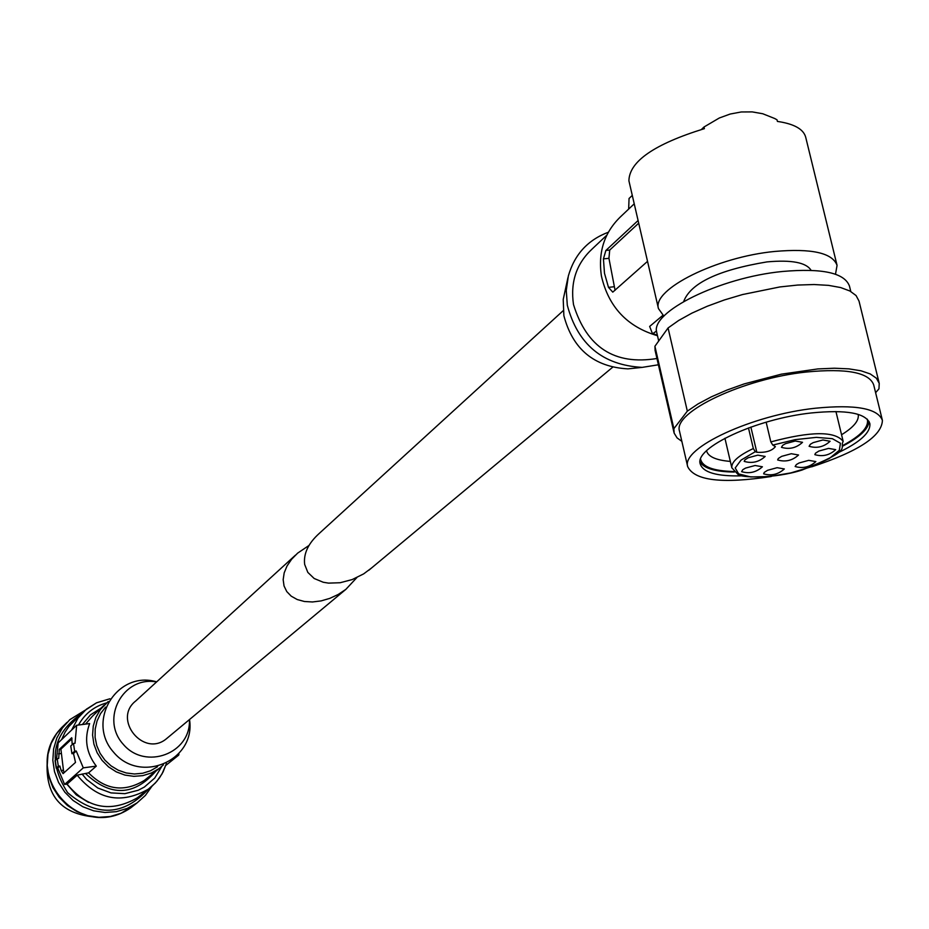 <?xml version="1.0" encoding="UTF-8"?>
<svg xmlns="http://www.w3.org/2000/svg" width="929" height="929" viewBox="0 0 929 929"><rect width="100%" height="100%" fill="white"/><g stroke="black" fill="none" stroke-linecap="round" stroke-linejoin="round"><path stroke-width="1.39" d="M371.414 568.083L363.645 573.89L352.172 579.58L340.119 582.738L328.529 583.122L323.234 582.251L314.176 578.5L307.813 572.38L304.666 564.426C303.365 553.719 308.231 543.372 319.286 533.385L563.206 310.669M657.5 335.729C627.272 326.869 608.576 306.976 601.423 276.076C597.858 251.666 604.605 231.542 621.664 215.702L634.228 203.811M647.536 261.351L612.78 292.136L608.483 287.363L604.489 273.277L603.432 258.889L605.871 250.47L609.714 250.064L638.711 223.169M638.095 220.51L605.871 250.47M662.841 315.349L649.65 326.439L652.541 333.859L656.559 330.968M663.887 316.15L658.452 308.591C651.903 289.325 716.805 256.892 774.786 251.445C811.737 248.252 832.5 252.897 837.064 265.38L835.496 274.218M836.948 264.904L805.745 137.399C803.643 129.189 794.202 123.871 777.41 121.42L777.016 119.806L774.763 118.54L762.744 113.744L752.235 111.898L741.237 111.968L730.159 114.046L719.313 117.995L703.996 127.006L704.391 128.643C654.411 144.088 629.247 161.472 628.91 180.795L629.014 181.26M655.142 350.651L654.91 346.273L668.067 327.96L678.634 320.493L691.826 313.178L707.236 306.256L724.33 299.974L742.561 294.539L779.872 286.945L797.674 285.052L814.083 284.529L828.552 285.366L840.617 287.549L849.872 290.986L856.062 295.538L859.011 301.054L879.113 382.876M681.851 441.345L677.09 437.919L674.14 433.123L673.885 428.675L654.91 346.273M703.996 127.006L701.43 129.468M632.289 195.404L629.049 198.492L628.666 209.083M656.954 358.489C614.592 365.399 586.768 347.423 573.495 304.549C570.232 282.021 576.503 263.453 592.319 248.833L606.776 235.211M658.394 364.783L642.148 367.385C602.677 365.178 577.733 344.45 567.305 305.223L566.272 290.44L568.339 276.018C574.459 254.558 587.79 239.972 608.321 232.238M635.831 368.047L627.899 368.871C594.119 366.978 572.775 349.258 563.868 315.697L563.218 299.463L567.956 277.574M683.698 301.484C690.561 283.194 718.314 270.002 766.959 261.908C791.566 259.69 806.279 262.489 811.087 270.327M770.826 441.902C810.982 431.149 835.101 430.986 843.172 441.391C838.98 448.939 854.25 449.264 802.017 470.051C773.462 479.178 740.413 477.622 738.09 474.475L731.831 467.81C731.169 462.038 738.334 455.605 753.326 448.533L755.289 451.691L756.821 452.272C765.717 452.829 771.906 450.948 775.39 446.64L772.777 445.084L770.826 441.902L766.146 422.184M795.236 441.008L785.516 443.667L782.694 445.316L781.463 447.325C789.325 449.659 796.35 447.987 802.528 442.32L795.236 441.008M755.103 465.499L745.569 468.088L742.817 469.691L741.597 471.653C749.343 473.941 756.276 472.315 762.407 466.776L755.103 465.499M822.897 439.974L813.165 442.634L810.343 444.283L809.101 446.303C816.939 448.591 823.942 446.907 830.096 441.263L822.897 439.974M828.563 448.393L818.902 451.041L815.488 453.201L814.849 454.653C822.629 456.905 829.585 455.233 835.705 449.648L828.563 448.393M808.718 460.343L799.137 462.956L796.362 464.558L795.143 466.521C802.865 468.739 809.763 467.101 815.859 461.585L808.718 460.343M777.12 467.693L767.598 470.283L764.253 472.396L763.626 473.825C771.337 476.066 778.235 474.44 784.331 468.948L777.12 467.693M757.809 455.152L748.193 457.765L744.826 459.925L744.199 461.376C752.002 463.699 758.993 462.061 765.159 456.453L757.809 455.152M791.299 453.724L781.672 456.348L778.281 458.508L777.654 459.948C785.435 462.236 792.402 460.587 798.534 455.001L791.299 453.724M753.326 448.533L748.472 427.944M858.222 414.682L858.222 414.682C859.162 420.628 853.612 427.317 841.558 434.737M730.333 461.411C716.038 460.227 708.107 456.685 706.528 450.774M867.28 419.142C869.149 426.887 861.067 435.631 843.021 445.363M733.805 471.526C713.46 471.015 702.394 466.892 700.594 459.17M869.068 421.429C868.418 429.024 859.662 437.234 842.789 446.071M734.328 472.048C715.423 471.804 703.996 468.448 700.036 462.003M742.004 475.845C716.909 476.484 702.974 472.489 700.187 463.861C694.462 447.615 756.508 418.758 811.354 412.952C846.342 409.492 865.84 413.022 869.858 423.543C870.81 432.496 860.057 442.297 837.621 452.957M771.279 476.496C722.414 483.997 694.555 480.711 687.692 466.66C681.085 448.057 752.293 414.88 815.337 408.226C855.47 404.278 877.824 408.33 882.411 420.396C881.865 436.096 858.28 451.575 811.679 466.834M679.598 431.555L679.494 431.137C672.782 412.046 743.699 378.463 806.616 371.995C846.667 368.163 869.021 372.436 873.678 384.803L882.295 419.92M673.885 428.675L687.332 411.141L698.027 403.929L711.359 396.834L726.908 390.087L744.152 383.921L781.359 374.166L817.926 368.918L834.405 368.221L848.909 368.859L860.974 370.787L870.218 373.934L876.361 378.196L879.24 383.387L878.962 388.833L875.617 392.688M687.332 411.141L668.067 327.96M656.873 333.046L656.768 332.594C649.766 312.179 719.847 277.469 782.427 271.489C822.258 267.993 844.612 272.871 849.466 286.097L850.79 291.474M615.068 290.301L608.936 258.308L609.714 250.064M308.985 545.474L297.663 553.115L291.601 559.281L287.038 565.97L284.181 572.868L283.171 579.65L284.042 585.978L286.771 591.576L291.218 596.163L297.187 599.519L304.387 601.493L312.481 601.969L321.097 600.912L329.818 598.369L338.202 594.467L345.855 589.369L356.841 577.606M295.387 555.205L135.773 700.942C112.27 719.139 143.53 757.832 166.361 738.81L167.812 737.603M140.453 795.375L137.341 797.825C110.597 813.026 87.187 808.451 67.097 784.099L77.177 775.169L88.592 772.858L96.302 766.123L83.285 767.853L76.236 750.992L73.496 753.512L75.493 762.419L63.079 773.636L61.105 770.513L63.451 770.199L64.055 772.754M83.285 767.853L64.612 784.424L57.737 767.993L59.862 766.042L61.105 770.513M59.862 766.042L58.341 766.239L56.228 768.19L55.066 760.642L57.168 758.668L58.341 766.239M57.737 767.993L56.228 768.19M76.236 750.992L74.68 751.201L71.951 753.721L73.496 753.512M74.68 751.201L73.484 743.455L70.755 745.999L71.951 753.721M57.168 758.668L58.69 758.47L59.317 749.378L60.896 749.169L63.451 770.199M73.484 743.455L75.028 743.258L76.654 725.27L58.167 742.898L56.495 759.307M72.207 744.64L71.73 737.707L59.317 749.378M47.147 763.15C45.8 795.921 61.453 813.839 94.119 816.928M66.83 784.134L76.317 794.887L88.499 802.401M82.17 713.1L68.955 726.397L65.181 731.971L61.616 739.612M67.097 784.099L64.612 784.424M108.205 701.534L100.286 709.686L95.861 717.467L93.26 726.072L92.586 735.106L93.899 744.117L97.115 752.699L102.097 760.41L108.6 766.913L116.311 771.871L124.869 775.065L133.857 776.342L142.845 775.634L151.415 772.986L159.149 768.515L163.469 764.834M96.302 766.123C86.246 752.954 84.028 738.776 89.648 723.575L76.654 725.27M105.558 707.108L100.553 713.577L97.046 721.009L95.199 729.056L95.095 737.371L96.744 745.569L100.065 753.28L104.919 760.154L111.085 765.891L118.273 770.222L126.181 772.963L134.426 773.985L142.66 773.253L150.498 770.78L157.593 766.704M156.664 681.863C117.217 669.972 85.607 721.299 113.675 752.304C140.395 784.482 195.717 760.537 189.574 719.836L189.539 719.522M156.548 681.967C123.232 675.627 99.949 718.732 123.185 744.222C145.307 770.687 191.177 753.465 189.411 719.627M178.937 754.069L178.682 755.114L165.873 765.368M178.682 755.114L177.857 755.219M72.044 738.683L60.896 749.169M657.372 335.218L653.25 333.732M772.777 445.084L795.189 439.638L816.324 437.362L832.349 438.674L840.455 443.272L839.293 450.333L829.225 458.566L812.074 466.544L790.846 472.907L769.166 476.589L750.713 476.949L738.671 473.918L735.211 467.961L741.052 460.099L755.289 451.691M608.483 287.363L613.999 286.759M603.432 258.889L608.936 258.308M750.876 427.073L756.821 452.272M77.177 775.169C97.557 799.869 121.293 804.514 148.385 789.116L155.213 783.124L159.521 777.84L163.051 771.987L166.419 763.51M82.077 774.031L86.618 779.454L97.824 788.024L110.981 792.901L124.881 793.668L138.258 790.242L144.367 787.049L154.725 778.061L161.855 766.332M85.538 773.567C110.539 796.931 134.008 796.107 155.944 771.093M88.592 772.858C105.604 790.045 124.184 792.565 144.343 780.418L159.149 768.515M85.305 710.104L69.838 719.65L62.324 728.069L56.832 737.974L53.615 748.89L52.825 760.305L54.509 771.685L58.597 782.508L64.891 792.251L73.101 800.461L82.832 806.744L93.62 810.808L104.977 812.48L116.357 811.667L127.227 808.416L137.074 802.888L130.815 807.789C77.606 844.635 16.885 768.608 64.113 725.212L56.646 733.573L51.188 743.397L47.994 754.232L47.205 765.554L48.877 776.853L52.93 787.595L59.177 797.256L67.318 805.397L76.968 811.632L87.686 815.662L98.95 817.311L110.237 816.51L121.025 813.281L134.148 805.188M137.074 802.888L145.388 795.421L151.868 786.34L145.388 795.421L137.074 802.888M82.275 712.984C52.012 734.177 47.135 760.735 67.643 792.669C96.523 817.276 123.511 816.034 148.617 788.942M84.876 710.488L96.535 702.812L109.936 698.759L96.523 702.823L86.385 709.199L78.013 718.047L71.614 730.078M106.498 702.928C94.084 706.412 84.748 713.786 78.477 725.038M100.971 708.142L90.415 714.912L82.356 724.527M104.025 705.25L92.459 716.189L85.538 724.109M58.515 753.86L60.861 753.547M612.525 367.338L368.836 570.243M658.452 308.591L628.91 180.795M673.955 432.368L655.038 350.175M657.477 335.636L652.541 333.871M627.899 368.871L642.148 367.385M843.102 441.124L835.937 411.535M731.831 467.81L724.922 438.244M687.692 466.66L679.494 431.137M658.707 341.001L656.768 332.594M166.361 738.81L345.855 589.369M137.341 797.825L151.938 786.271L156.746 781.417L161.994 773.973L166.465 763.487M64.113 725.212L66.993 722.414M69.838 719.65L85.329 710.093"/></g></svg>
